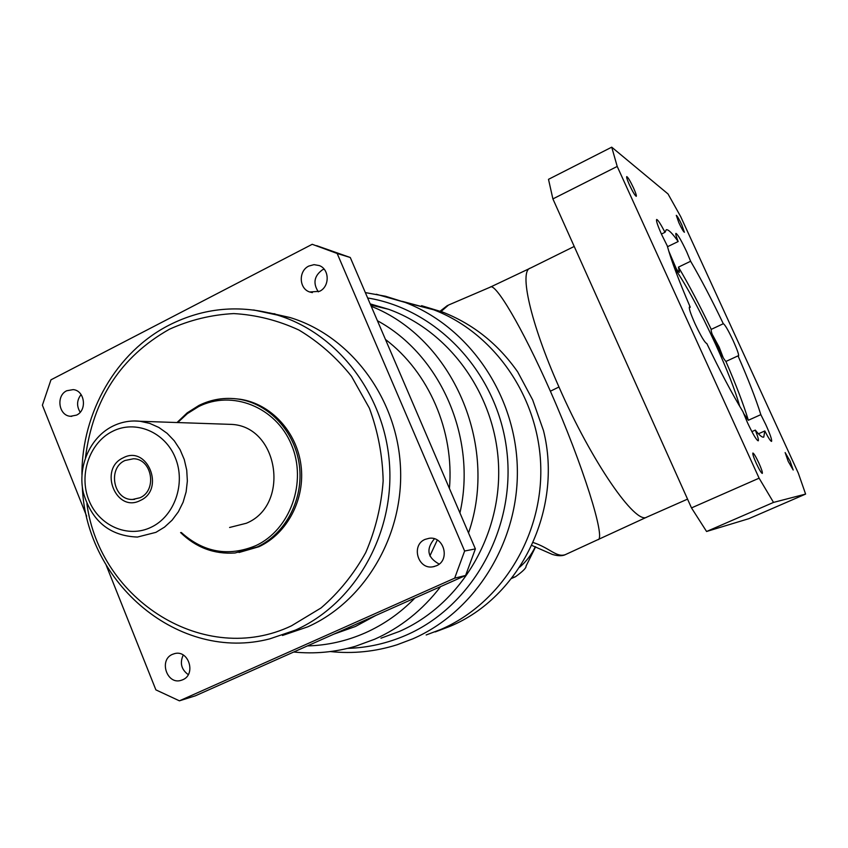 <?xml version="1.0" encoding="UTF-8"?>
<svg xmlns="http://www.w3.org/2000/svg" width="848" height="848" viewBox="0 0 848 848"><rect width="100%" height="100%" fill="white"/><g stroke="black" fill="none" stroke-linecap="round" stroke-linejoin="round"><path stroke-width="1.27" d="M225.186 424.18L231.992 424.413C278.844 427 290.387 505.238 246.365 523.248L229.596 527.477M181.302 532.502C203.594 552.472 228.356 556.882 255.608 545.73C290.302 529.915 307.421 482.077 291.405 444.596C275.897 406.86 231.97 389.529 198.411 406.711L187.376 413.612L177.709 422.558M180.603 532.576C196.036 547.585 214.173 554.391 234.991 552.991L257.198 546.971C285.691 533.752 303.754 499.175 299.386 465.457C295.146 431.717 269.176 403.733 238.564 399.143C224.741 397.14 211.534 399.238 198.941 405.429L187.207 412.849L177.009 422.537M234.006 398.602L240.334 399.27C270.872 403.849 296.789 431.77 301.019 465.425C305.386 499.048 287.366 533.551 258.916 546.737L239.03 552.493M269.102 312.827L289.878 317.491C349.736 335.522 396.387 396.663 400.383 465.425C404.549 534.166 365.361 601.232 307.707 626.863L282.469 635.47M106.201 565.245L155.884 689.869L179.426 700.83L454.666 578.166L464.63 551.02L337.165 253.478L312.223 244.298L50.965 379.83L42.4 405.206L86.655 516.209M425.134 539.37L429.258 538.268C444.129 536.031 450.436 560.295 436.37 565.786L433.137 566.761C417.947 569.994 410.708 545.116 425.134 539.37M172.483 654.338L174.656 653.607C188.712 649.642 196.354 674.425 182.691 679.778L180.995 680.382C166.812 684.908 158.661 659.839 172.483 654.338M66.748 390.748L73.172 389.614C84.779 390.483 87.397 410.284 76.532 415.117L70.501 416.283C58.703 415.764 55.767 395.709 66.748 390.748M308.82 266.06L314.036 264.65L319.283 265.572C329.649 269.293 329.84 286.666 319.558 291.309L309.69 291.988C298.92 288.68 298.326 270.872 308.82 266.06M324.084 269.113L322.441 269.812C314.142 275.907 312.774 283.253 318.339 291.86M179.426 700.83L195.337 695.826L465.605 575.474L475.378 548.9L464.63 551.02M316.611 245.655L350.277 257.506L475.378 548.9M434.42 538.787C425.791 549.133 427.371 557.56 439.179 564.079M183.232 655.027C179.638 662.988 181.313 669.528 188.256 674.637M81.079 394.553C76.755 400.235 76.458 406.128 80.2 412.234M441.151 629.322L426.173 634.972L441.151 629.322C500.914 603.363 542.508 536.848 540.77 467.1C539.137 397.352 494.469 333.01 433.752 309.806C494.469 333.01 539.137 397.352 540.77 467.1C542.508 536.848 500.914 603.363 441.151 629.322M402.238 301.337L433.752 309.806L402.238 301.337M454.666 578.166L465.605 575.474M337.165 253.478L350.277 257.506M123.14 457.856C147.34 444.511 165.583 489.381 140.344 500.458C116.049 513.443 98.241 468.976 123.14 457.856M124.995 460.496L133.507 458.757C152.121 458.853 157.421 490.377 140.026 497.744L132.564 499.461C113.484 500.373 107.261 468.181 124.995 460.496M690.261 307.23C678.888 280.805 671.213 260.336 667.238 245.793L661.747 234.769C657.624 225.547 655.939 220.438 656.67 219.473C657.942 219.791 660.709 224.073 664.98 232.32L666.274 229.734C668.372 229.331 672.337 233.264 678.167 241.542C676.142 236.454 675.411 233.73 675.962 233.37C677.828 234.472 681.421 240.631 686.721 251.867L690.632 261.258C700.967 278.992 711.864 299.81 723.302 323.724L723.323 323.713C724.987 324.614 728.315 330.37 733.308 340.96C737.336 349.938 739.085 354.994 738.534 356.096L738.025 355.863C748.307 379.385 755.918 398.973 760.836 414.64L765.85 424.731C770.228 434.515 772.125 440.07 771.553 441.384C770.609 441.31 768.352 437.833 764.801 430.954L763.772 437.102C762.267 437.674 759.437 435.331 755.303 430.095C757.889 436.635 758.854 440.207 758.207 440.833C756.405 440.091 752.812 433.996 747.417 422.527L742.943 411.715C732.015 393.652 719.973 370.926 706.819 343.525L706.776 343.546C704.73 342.603 700.83 336.02 695.053 323.788C690.558 313.675 688.714 308.025 689.498 306.849L690.261 307.23L689.254 307.707M764.801 430.954L758.441 433.794M751.879 431.632L755.303 430.095M743.537 413.315L748.349 420.258C743.601 404.56 736.117 384.96 725.909 361.46C723.757 359.192 720.567 353.542 716.337 344.489C712.352 335.554 710.656 330.508 711.249 329.374L723.302 323.724M738.025 355.863L725.909 361.46M748.349 420.258L760.836 414.64M667.493 246.726L678.167 241.542M664.98 232.32L661.419 234.059M711.249 329.374C699.823 305.513 688.894 284.769 678.453 267.12L679.418 272.325C678.326 272.155 675.845 268.381 671.987 261.014M690.632 261.258L678.453 267.12M674.383 267.777C686.456 285.426 700.172 310.887 715.532 344.161C727.255 369.982 735.322 390.705 739.732 406.33M805.6 494.087L798.286 473.067L680.658 216.558L668.023 193.948L611.726 147.17L617.217 166.441L759.108 478.177L773.514 502.408L805.6 494.087L748.858 518.679L706.575 531.495L691.491 507.91L552.896 198.909L548.497 179.331L611.726 147.17M629.439 184.875C627.213 179.861 626.312 177.094 626.746 176.585C628.008 177.296 630.276 181.112 633.551 188.012C635.777 193.026 636.678 195.793 636.254 196.333C635.004 195.644 632.735 191.828 629.439 184.875M678.824 222.632L676.291 215.328C677.234 215.911 679.089 219.113 681.845 224.943L684.378 232.267C683.446 231.705 681.591 228.494 678.824 222.632M788.195 461.344L785.142 452.556L790.145 461.227L793.198 470.015L788.195 461.344M756.257 463.294C753.586 457.263 752.462 453.828 752.897 453.012C753.925 453.415 755.939 456.786 758.918 463.125C761.578 469.145 762.712 472.569 762.288 473.417C761.26 473.046 759.257 469.665 756.257 463.294M714.048 339.2L716.422 342.836L720.461 352.885M715.733 343.154L716.422 342.836M719.433 350.902L719.984 350.648M669.962 254.951L673.28 263.463M672.93 261.449L672.358 261.725M552.896 198.909L617.217 166.441M759.108 478.177L691.491 507.91M706.575 531.495L773.514 502.408M646.992 517.047L646.801 517.121C635.618 525.06 591.618 461.747 558.97 386.995C530.445 322.95 518.828 270.47 530.424 268.106L574.213 246.45M421.573 305.683L442.709 312.117C473.163 324.063 498.168 344.012 517.736 371.975L532.671 399.906L543.504 430.667C563.231 509.362 520.29 597.268 450.012 626.343L435.268 631.919M533.116 542.497C550.055 548.073 556.352 557.634 565.256 554.677L646.844 517.11M511.514 578.463L515.425 576.767L512.075 577.742M519.58 567.27C526.407 561.376 531.654 554.518 535.321 546.674M448.56 305.026L440.886 311.651M112.434 426.321C89.93 437.674 77.433 466.485 83.305 492.593C91.69 521.138 109.731 535.957 137.408 537.06L155.926 532.343L164.523 527.117L172.091 520.184L178.356 511.8L183.094 502.249L186.125 491.872L187.355 481.028L186.73 470.121L184.27 459.542L180.062 449.641L174.275 440.801L167.109 433.317L158.82 427.445L149.714 423.385L140.1 421.276L134.154 420.968M86.888 503.701C99.841 600.596 204.962 667.175 291.479 625.813L321.085 607.931C338.988 592.445 353.87 573.979 365.742 552.546C375.516 529.841 381.324 505.959 383.158 480.89C382.586 455.736 377.996 431.505 369.378 408.174L351.517 376.364C336.444 357.453 318.912 342.02 298.909 330.031C277.964 320.353 256.244 314.862 233.751 313.58C211.343 314.756 189.878 319.982 169.377 329.257C120.84 356.669 92.867 399.472 85.457 457.666M82.33 487.081C86.146 583.519 179.119 662.564 269.759 638.862L295.401 630.117C353.976 604.052 393.843 535.756 389.603 465.722C385.543 395.666 338.119 333.391 277.296 315.064L253.658 309.976M375.738 615.5L355.418 626.492L333.9 634.124M385.448 339.444C428.823 372.314 454.401 431.038 449.44 488.48M437.292 540.049L429.894 555.938M377.424 320.735C440.547 354.835 477.085 438.066 459.934 512.913M414.884 598.063C400.235 613.062 383.646 624.679 365.096 632.937C346.525 641.077 327.307 645.413 307.432 645.911M293.726 652.017C314.576 654.126 335.172 652.207 355.524 646.25L374.593 639.254C400.553 627.69 422.558 610.136 440.6 586.615M370.661 305.004L388.617 309.297L370.194 303.891L388.617 309.297C450.15 331.356 496.218 395.899 498.603 466.623C501.094 537.325 459.478 605.175 399.323 631.463L380.953 638.205M273.374 313.93L274.031 313.633M468.531 532.936C499.228 444.691 452.101 338.023 371.223 306.308M367.64 297.966C437.907 309.34 497.893 373.544 506.828 450.903C516.093 528.219 472.474 606.415 406.139 635.173C387.271 643.378 367.746 647.787 347.563 648.391M330.349 651.561C352.938 653.946 375.208 651.677 397.161 644.745L412.849 638.82C475.452 611.599 519.135 541.543 517.322 468.032C515.616 394.511 468.732 326.745 405.132 302.418L376.268 294.245M112.455 431.378C89.475 442.751 78.567 474.827 88.881 500.193C98.856 525.728 127.9 538.607 151.145 527.244C174.55 516.262 186.019 483.455 175.282 457.697C164.894 431.759 135.288 419.622 112.455 431.378M723.249 357.824L719.157 347.118L712.172 334.282M676.195 268.53L668.743 251.05M448.581 305.015L490.155 287.196C494.861 281.695 521.933 326.724 550.384 391.214L558.97 386.995M550.384 391.214C583.456 466.114 605.928 539.084 598.01 539.71M238.564 399.143L240.334 399.27M169.261 325.049C203.753 307.654 239.761 304.326 277.296 315.064L289.878 317.491M169.144 325.113C116.335 352.058 81.747 412.425 81.938 474.562M312.371 292.624L309.69 291.988M434.388 566.496L433.137 566.761M71.794 416.336L70.501 416.283M274.975 313.813L274.222 314.163M442.709 312.117L405.132 302.418L385.48 296.238L365.34 292.592M112.583 426.247C121.317 421.922 130.486 420.258 140.1 421.276L231.992 424.413M134.652 499.345L132.564 499.461M723.28 357.877L719.157 347.118L712.15 334.229M711.228 329.384L723.323 323.713M676.238 268.593L668.743 251.029M687.548 499.133L646.801 517.121M490.155 287.196L529.629 268.487M535.607 546.79L526.025 566.157C526.438 567.831 522.898 571.361 515.436 576.757M565.277 554.687C562.203 556.15 557.889 556.065 552.345 554.422L531.802 545.402M439.868 311.386L447.5 305.45"/></g></svg>
